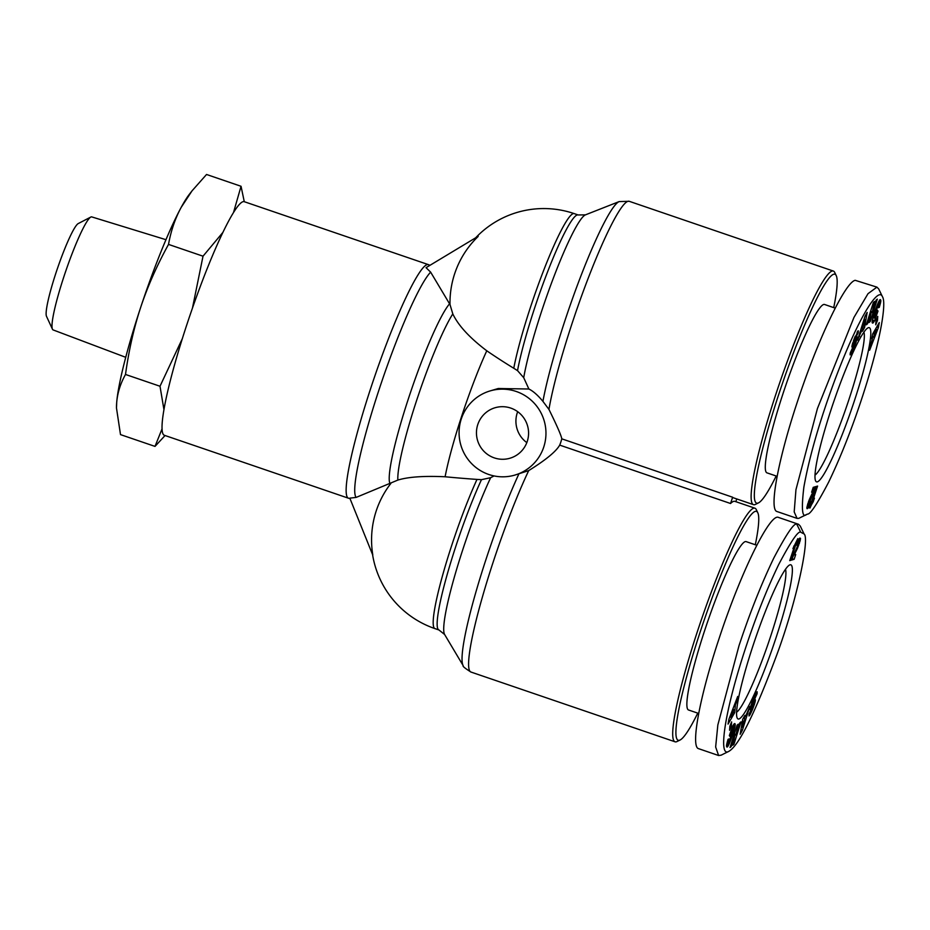 <?xml version="1.0" encoding="UTF-8"?>
<svg xmlns="http://www.w3.org/2000/svg" width="930" height="930" viewBox="0 0 930 930"><rect width="100%" height="100%" fill="white"/><g stroke="black" fill="none" stroke-linecap="round" stroke-linejoin="round"><path stroke-width="1.4" d="M836.233 275.606L834.71 272.455A123.434 14.613 108.9 0 0 833.35 271.06A123.434 14.613 108.9 0 0 832.048 271.072A123.434 14.613 108.9 0 0 777.933 388.031A123.434 14.613 108.9 0 0 753.509 504.676A123.434 14.613 108.9 0 0 754.8 504.653A123.434 14.613 108.9 0 0 755.439 504.397L758.566 502.839A120.935 14.322 -71.1 0 1 757.938 503.095A120.935 14.322 -71.1 0 1 779.003 393.634A120.935 14.322 -71.1 0 1 833.617 274.257A120.935 14.322 -71.1 0 1 836.233 275.606A120.935 14.322 -71.1 0 1 833.733 307.609M490.075 390.925A43.861 43.396 73.5 0 1 543.736 447.074A43.861 43.396 73.5 0 1 471.336 463.314A43.861 43.396 73.5 0 1 490.075 390.925L498.271 388.507L528.879 389.007C533.157 391.112 537.842 395.238 542.922 401.365L548.944 409.398C557.082 425.94 561.36 435.752 561.778 438.832L732.631 497.225L730.55 503.502A123.434 14.613 -71.1 0 1 733.607 501.375A123.434 14.613 -71.1 0 1 734.909 501.363L754.928 508.199A123.434 14.613 108.9 0 0 753.625 508.21A123.434 14.613 108.9 0 0 699.511 625.169A123.434 14.613 108.9 0 0 675.075 741.803A123.434 14.613 108.9 0 0 676.377 741.791A123.434 14.613 108.9 0 0 677.017 741.536L680.144 739.978A120.935 14.322 -71.1 0 1 679.516 740.234A120.935 14.322 -71.1 0 1 700.581 630.773A120.935 14.322 -71.1 0 1 755.195 511.395A120.935 14.322 -71.1 0 1 757.799 512.744A120.935 14.322 -71.1 0 1 755.311 544.748M390.833 483.472A92.093 91.117 -106.5 0 0 372.767 554.815A50.173 5.743 111.5 0 0 372.767 555.082L349.82 498.143L356.155 497.399L397.854 480.078C408.224 476.892 423.975 475.788 445.11 476.765A68.285 3.546 4.3 0 0 476.997 479.415L481.473 479.659L490.656 477.695L494.097 475.928M242.951 201.705A123.434 14.613 -71.1 0 1 244.253 201.694L428.358 264.62A123.434 14.613 108.9 0 0 427.068 264.632A123.434 14.613 108.9 0 0 372.953 381.591A123.434 14.613 108.9 0 0 348.518 498.224L164.401 435.298A123.434 14.613 -71.1 0 1 188.837 318.665A123.434 14.613 -71.1 0 1 242.951 201.705M730.55 503.502L559.697 445.11C556.163 451.434 545.84 459.932 528.705 470.603L514.953 475.044M559.697 445.11A43.861 43.396 -106.5 0 0 561.778 438.832M494.283 457.886A26.319 26.04 73.5 0 1 495.051 407.747A26.319 26.04 73.5 0 1 528.577 433.543A26.319 26.04 73.5 0 1 494.283 457.886M517.673 411.688A26.319 26.04 -106.5 0 0 526.822 442.622M478.206 236.267A50.173 6.126 106.2 0 0 478.008 236.604A92.093 91.117 -106.5 0 0 450.004 304.552L430.648 272.153L426.045 267.677L478.206 236.267M528.879 389.007L523.718 377.696L517.533 370.628L513.767 368.257A68.285 7.463 -147.7 0 1 486.774 350.784C469.615 337.788 458.292 325.5 452.805 313.91L450.004 304.552M785.478 569.241A76.446 9.056 -71.1 0 1 768.308 643.223A76.446 9.056 -71.1 0 1 736.607 712.24M863.912 332.103A76.446 9.056 -71.1 0 1 846.73 406.085A76.446 9.056 -71.1 0 1 815.029 475.102M738.966 718.971A81.456 9.649 -71.1 0 1 737.211 718.065A81.456 9.649 -71.1 0 1 755.334 638.782A81.456 9.649 -71.1 0 1 789.524 565.01A81.456 9.649 -71.1 0 1 789.942 564.836A81.456 9.649 -71.1 0 1 775.76 638.561A81.456 9.649 -71.1 0 1 738.966 718.971M698.674 713.45L688.584 710.009A88.978 10.532 -71.1 0 1 706.196 625.925A88.978 10.532 -71.1 0 1 745.197 541.62A88.978 10.532 -71.1 0 1 746.127 541.62L756.776 545.247M804.078 533.96L800.288 526.089L798.51 524.264L796.801 524.288C794.336 522.416 786.687 533.646 773.841 557.965C761.484 583.633 749.871 612.87 739.013 645.676L717.844 724.947L715.647 747.011L718.623 755.52L721.169 755.16L728.992 751.254C739.059 745.302 754.974 713.229 776.724 655.046C796.789 601.036 809.972 538.005 804.078 533.96L800.73 532.227C798.347 530.472 791.012 541.225 778.724 564.487C767.308 588.178 756.602 614.997 746.604 644.932C723.621 713.659 718.192 758.52 728.992 751.254M798.51 524.276L778.491 517.429C770.052 512.732 740.524 572.985 718.995 638.84C699.72 696.64 690.374 747.011 698.604 748.673L718.623 755.52M868.364 327.697A81.456 9.649 -71.1 0 1 854.182 401.423A81.456 9.649 -71.1 0 1 817.389 481.845A81.456 9.649 -71.1 0 1 815.633 480.926A81.456 9.649 -71.1 0 1 833.757 401.655A81.456 9.649 -71.1 0 1 867.946 327.872A81.456 9.649 -71.1 0 1 868.364 327.697M777.096 476.311L767.006 472.87A88.978 10.532 -71.1 0 1 784.618 388.798A88.978 10.532 -71.1 0 1 823.62 304.494A88.978 10.532 -71.1 0 1 824.561 304.482L835.198 308.121M882.5 296.821L878.711 288.951L876.932 287.138L868.004 293.682L853.961 317.421L817.435 408.537L795.952 489.68L794.197 511.919L797.057 518.382L798.765 518.359L807.484 514.104C810.251 514.464 817.296 503.839 828.618 482.193C840.023 458.502 850.729 431.683 860.738 401.737C879.257 346.53 887.011 303.773 882.5 296.821C878.048 285.045 855.088 323.256 830.618 391.623C817.691 427.905 808.775 459.757 803.857 487.204C801.253 509.349 802.172 518.428 806.612 514.441L807.484 514.104M876.932 287.138L855.205 280.314C845.184 282.104 817.633 339.973 797.417 401.702C778.154 459.49 768.808 509.849 777.027 511.535L797.057 518.382M776.178 475.997A120.935 14.322 -71.1 0 1 758.566 502.839M125.748 357.318L53.103 329.918A59.718 7.068 -71.1 0 1 52.452 329.208A59.718 7.068 -71.1 0 1 64.158 275.861A59.718 7.068 -71.1 0 1 90.791 217.062A59.718 7.068 -71.1 0 1 91.733 216.899L165.959 239.696M90.791 217.062L78.19 223.595A49.371 5.847 108.9 0 0 56.184 272.223A49.371 5.847 108.9 0 0 46.5 316.328L52.452 329.208M233.558 212.366L241.044 186.279L206.541 174.48L192.045 190.836L181.234 207.285A119.052 14.101 -71.1 0 1 189.232 194.463L192.045 190.836M168.516 244.404C156.821 265.666 147.556 286.626 140.709 307.284A119.052 14.101 -71.1 0 1 181.234 207.285C175.2 218.387 170.969 230.756 168.516 244.404L203.019 256.192L222.781 232.535M140.709 307.284C133.897 327.93 128.828 350.331 125.504 374.465C120.447 383.532 117.517 392.844 116.703 402.388A119.052 14.101 -71.1 0 1 140.709 307.284M116.483 408.014L116.483 407.34A119.052 14.101 -71.1 0 1 116.703 402.388L116.483 408.014L120.505 434.612L155.008 446.4L162.099 428.765M163.971 409.77L160.006 386.252L125.504 374.465M160.006 386.252L182.361 338.601M192.475 308.016L203.019 256.192M165.063 435.519L155.008 446.4M241.044 186.279L244.276 201.694M813.204 501.781L809.53 508.036L816.703 486.32L817.586 486.065L812.878 500.294A12.555 1.488 -71.1 0 1 814.424 498.131L813.204 501.781L811.762 501.282M812.878 500.294L812.169 500.049M810.239 507.827L809.658 507.629M810.309 507.652L809.716 507.454M810.809 506.408L810.135 506.187M811.286 505.316L810.518 505.048M811.739 504.339L810.844 504.037M812.053 503.711L811.065 503.374M812.425 503.025L811.309 502.642M812.82 502.374L811.541 501.944M808.647 504.63L810.123 501.282L810.832 501.514L808.251 507.745L807.101 508.698L806.88 507.571L809.054 500.212L812.971 491.784L811.623 492.191L813.215 487.355L815.819 486.588L808.647 504.63L807.659 504.293L808.565 504.595M808.6 504.025L807.821 503.758M808.682 503.642L807.938 503.386M809.042 502.386L808.356 502.142M809.274 501.747L808.577 501.502M809.786 500.445L809.065 500.189M809.856 500.282L809.123 500.038M810.204 499.515L809.437 499.247M810.669 498.538L809.856 498.259M811.704 496.446L810.832 496.155M812.227 495.353L811.379 495.062M812.704 494.353L811.878 494.074M813.146 493.377L812.355 493.109M813.552 492.482L812.774 492.214M813.901 491.645L812.018 490.994M814.366 490.517L812.39 489.843M814.866 489.238L812.82 488.541M815.343 487.925L813.459 487.285M812.971 491.784L811.878 491.412M807.693 508.466L806.845 508.175M807.972 508.152L806.868 507.78M808.251 507.745L806.926 507.292M808.461 507.373L806.996 506.873M808.891 506.525L807.205 505.943M807.507 504.816L809.356 505.467L807.496 504.839M809.798 504.362L809.019 504.095M810.286 503.049L809.565 502.805M853.24 347.994L854.705 343.635L852.043 347.192L852.577 343.449L858.181 330.696L858.204 332.766L854.31 340.461L857.204 336.881L855.926 342.763L851.008 354.191L850.171 354.911L850.276 352.842L852.415 348.192C851.95 350.064 852.229 349.994 853.24 347.994C852.229 349.994 851.95 350.064 852.415 348.192M876.118 300.146L877.316 299.123L870.248 321.489L869.05 322.512L871.387 311.527L867.504 323.814L866.307 324.826L873.363 302.459L874.56 301.459L872.201 312.526L876.118 300.146M875.723 324.803L876.002 320.757L877.757 316.398L877.478 320.443L875.723 324.803M870.515 345.437L872.898 336.648L871.747 338.741L872.619 334.056L879.292 322.571L878.362 327.581L869.631 350.238L870.515 345.437M880.431 299.634L880.768 301.646L879.28 307.353L878.234 307.76L878.792 304.668L877.618 306.47L874.026 317.827L875.049 317.153L877.013 309.806L878.013 311.062L874.63 320.652L872.503 323.105L872.468 319.467L874.909 311.178L878.443 302.169L880.431 299.634M862.517 331.208L863.017 328.592L860.738 332.673L857.553 340.124L864.981 316.34L867.167 312.41L864.609 327.441L862.517 331.208M863.017 328.592L861.343 328.011M864.609 327.441L862.749 326.802M859.599 336.451L858.797 336.172M860.738 332.673L859.959 332.417M864.761 319.443L862.25 327.697L863.679 325.151L864.761 319.443L864.086 319.211M862.25 327.697L861.517 327.453M872.956 323.024L872.224 322.78M873.131 322.861L872.166 322.536M873.27 322.71L872.131 322.315M873.479 322.443L872.119 321.978M873.723 322.117L872.131 321.571M873.991 321.699L872.189 321.083M874.293 321.222L872.27 320.525M874.63 320.652L872.387 319.885M872.584 318.99L873.026 317.723M878.013 311.062L876.734 310.62M874.084 318.072L872.91 317.676M874.026 317.827L872.968 317.467M874.037 317.409L873.072 317.072M874.13 316.828L873.224 316.514M874.293 316.072L873.444 315.781M874.351 315.886L873.491 315.596M874.56 315.119L873.723 314.84M874.828 314.235L874.002 313.945M875.153 313.189L874.328 312.91M875.548 312.003L874.723 311.724M876.002 310.701L875.177 310.422M876.048 310.574L875.223 310.283M876.502 309.306L875.665 309.016M876.909 308.214L876.072 307.923M877.281 307.26L876.432 306.97M877.618 306.47L876.734 306.168M877.908 305.819L876.99 305.517M878.211 305.226L877.234 304.9M878.466 304.831L877.42 304.47M878.664 304.645L877.502 304.261M878.792 304.668L877.513 304.238M879.28 307.353L878.443 307.063M879.571 306.389L878.699 306.086M879.885 305.342L878.85 304.994M877.606 304.261L877.804 303.564L880.152 304.377M880.373 303.529L878.153 302.773M880.489 303.064L878.362 302.331M880.652 302.285L878.711 301.622M880.768 301.646L879.024 301.041M880.826 301.088L879.303 300.564M880.838 300.971L879.362 300.46M880.838 300.657L879.536 300.216M880.803 300.39L879.687 300.006M880.745 300.146L879.838 299.832M880.663 299.925L880.001 299.693M878.362 327.581L876.711 327.023M872.898 336.648L872.189 336.404M876.839 329.452L874.374 333.963L873.77 337.23L876.839 329.452L875.548 329.011M873.77 337.23L872.84 336.904M874.374 333.963L872.956 333.475M877.478 320.443L876.293 320.036M872.201 312.526L871.247 312.189M867.504 323.814L866.713 323.547M871.387 311.527L870.596 311.259M870.248 321.489L869.329 321.175M852.485 346.809L851.892 346.611M852.729 346.472L851.938 346.204M853.008 346.053L852.019 345.716M853.333 345.53L852.147 345.123M853.949 344.472L852.438 343.949M854.286 343.937L852.601 343.356M854.507 343.623L852.705 343.007M854.635 343.507L852.752 342.868M850.752 354.586L850.101 354.365M851.008 354.191L850.125 353.888M851.299 353.679L850.206 353.295M851.648 353.04L850.38 352.61M852.031 352.284L850.741 351.842M852.473 351.401L851.148 350.947M852.566 351.203L851.229 350.75M852.961 350.366L851.624 349.913M853.333 349.541L852.531 349.273M853.694 348.727L852.996 348.483M854.042 347.901L853.38 347.669M854.379 347.076L853.74 346.855M854.461 346.878L853.821 346.658M854.844 345.855L854.205 345.635M855.228 344.821L854.519 344.588M855.577 343.798L853.229 342.996L853.938 340.729M855.926 342.763L853.566 341.961L855.926 342.74M856.251 341.694L853.891 340.892M856.53 340.706L854.821 340.124M856.774 339.799L855.298 339.299M856.972 338.95L855.74 338.532M857.03 338.694L855.891 338.299M857.158 337.985L856.274 337.683M857.228 337.439L856.6 337.218M854.298 340.857L853.496 340.578M854.31 340.461L853.624 340.217M854.391 340.124L853.74 339.903M854.717 339.113L854.112 338.904M854.996 338.38L854.403 338.171M855.391 337.497L854.763 337.288M855.53 337.241L854.879 337.009M855.833 336.683L855.123 336.451M856.03 336.486L855.228 336.207M858.204 332.766L857.065 332.382M858.297 332.208L857.344 331.882M858.378 331.58L857.669 331.336M757.799 512.744L756.288 509.594A123.434 14.613 108.9 0 0 754.928 508.199M697.756 713.136A120.935 14.322 -71.1 0 1 680.144 739.978M794.452 546.387A12.555 1.488 -71.1 0 1 792.918 548.549L797.812 538.644L790.628 560.36L789.744 560.616L794.452 546.387L793.72 546.131M790.628 560.36L789.919 560.116M798.405 542.411L797.219 545.399L796.51 545.166L799.637 538.214L800.474 538.296L800.172 540.562L794.36 554.885L795.72 554.489L794.115 559.325L791.511 560.093L798.289 544.294L798.777 542.085L797.615 542.132M798.696 542.051L797.777 541.737M794.115 559.325L792.035 558.616M794.36 554.885L793.604 554.629M794.569 554.443L793.79 554.187M794.999 553.536L794.208 553.269M795.383 552.746L794.569 552.466M795.917 551.688L795.069 551.397M796.01 551.513L795.162 551.223M796.533 550.455L795.673 550.165M797.01 549.456L796.161 549.165M797.44 548.502L796.626 548.223M797.824 547.607L797.045 547.34M798.277 546.456L797.556 546.212M798.765 545.166L798.068 544.933M799.219 543.829L798.498 543.585M799.486 543.027L798.707 542.76M799.87 541.748L798.021 541.121M800.172 540.562L798.521 539.993M800.312 539.946L798.812 539.435M800.451 539.098L799.254 538.691M800.498 538.493L799.649 538.203M800.474 538.296L799.846 538.075M797.219 545.399L796.51 545.154M797.231 545.352L796.522 545.12M797.777 543.829L797.068 543.585M798.196 542.829L797.44 542.574M753.428 698.453L754.102 698.674L752.637 703.045L755.207 699.511L755.009 702.29L752.312 709.997L749.022 716.007L749.138 713.915L753.021 706.219L750.138 709.799L751.754 702.882L756.578 692.094L757.171 691.769L757.055 693.838L754.928 698.488C755.381 696.617 755.114 696.675 754.102 698.674C755.114 696.675 755.381 696.617 754.928 698.488M731.224 746.534L730.015 747.546L737.083 725.179L738.292 724.168L735.956 735.142L739.827 722.866L741.036 721.843L733.968 744.209L732.782 745.221L735.13 734.154L731.224 746.534L730.422 746.255M731.619 721.878L731.329 725.923L729.585 730.283L729.864 726.237L731.619 721.878M736.816 701.243L735.409 704.812L734.712 712.624L728.039 724.098L728.969 719.088L737.711 696.442L736.816 701.243L735.967 700.953M726.911 747.034L726.574 745.035L728.062 739.327L729.097 738.92L728.539 742L729.725 740.21L733.305 728.853L732.282 729.527L730.317 736.874L729.329 735.618L732.701 726.028L734.828 723.563L735.014 726.481L732.794 734.398L729.236 743.779L727.051 747.081M744.814 715.472L744.314 718.088L746.592 713.996L749.778 706.556L742.349 730.341L740.164 734.27L742.721 719.239L744.814 715.472M744.314 718.088L743.512 717.809M742.349 730.341L740.919 729.852M742.57 727.237L745.081 718.971L743.663 721.529L742.57 727.237L741.431 726.842M743.663 721.529L742.407 721.099M745.081 718.971L743.221 718.344M727.365 746.964L726.656 746.72M727.551 746.79L726.574 746.453M727.737 746.558L726.516 746.139M727.981 746.209L726.504 745.697M728.26 745.721L726.562 745.139M728.574 745.151L726.667 744.5M728.899 744.512L726.807 743.802M729.236 743.779L726.993 743.012M727.179 742.314L727.469 741.64M729.608 742.954L727.248 742.152M729.713 742.698L727.365 741.884M730.073 741.838L729.085 741.501M730.434 740.919L729.538 740.617M730.817 739.966L729.945 739.664M731.201 738.932L730.352 738.641M731.596 737.862L730.759 737.571M732.003 736.723L731.166 736.444M732.026 736.63L731.201 736.351M732.422 735.502L731.596 735.212M732.794 734.398L731.968 734.119M733.142 733.34L732.317 733.061M733.468 732.317L732.642 732.026M733.77 731.317L732.921 731.027M734.049 730.352L733.165 730.05M734.188 729.876L733.247 729.55M732.073 728.19L732.398 726.876M734.456 728.899L732.096 728.097M734.677 728.016L732.329 727.213M734.863 727.213L732.561 726.423M735.014 726.481L732.863 725.749M735.119 725.842L733.212 725.179M735.153 725.644L733.317 725.016M735.2 725.168L733.584 724.61M735.223 724.749L733.817 724.272M735.212 724.412L734.026 724.005M735.165 724.11L734.235 723.796M735.107 723.877L734.421 723.645M731.968 732.189L730.689 731.759M731.538 731.654L730.806 731.399M732.282 729.527L731.561 729.283M732.445 729.271L731.654 729.004M732.712 728.899L731.794 728.585M732.91 728.667L731.887 728.318L732.933 728.643M733.107 728.539L731.957 728.144M728.539 742L727.376 741.605M728.492 741.908L727.4 741.536M728.469 741.559L727.481 741.222M728.539 741.036L727.632 740.722M728.585 740.803L727.702 740.501M728.794 739.955L727.958 739.664M735.409 704.812L734.584 704.533M734.712 712.624L733.084 712.066M734.444 710.032L733.514 709.718M730.492 717.228L732.968 712.717L733.572 709.451L730.492 717.228L729.783 716.984M733.572 709.451L732.794 709.183M731.329 725.923L730.155 725.516M735.13 734.154L734.34 733.886M733.968 744.209L733.061 743.907M735.956 735.142L734.991 734.816M751.022 712.787L749.847 712.392M751.161 712.508L749.987 712.101M751.568 711.648L750.394 711.241M751.952 710.811L750.777 710.415M752.312 709.997L751.626 709.764M752.649 709.206L752.021 708.997M752.963 708.439L752.358 708.23M753.265 707.66L752.661 707.451M753.66 706.602L752.986 706.37M751.487 705.289L752.231 703.01M754.021 705.591L751.661 704.789M754.335 704.615L751.986 703.812M754.451 704.254L752.091 703.452M754.753 703.231L753.102 702.662M755.009 702.29L753.614 701.813M755.218 701.452L754.067 701.057M755.334 700.86L754.381 700.546M755.427 700.255L754.742 700.023M752.696 703.173L751.765 702.848M752.637 703.045L751.8 702.755M752.73 702.394L752.01 702.15M752.893 701.801L752.207 701.569M753.242 700.743L752.603 700.534M753.358 700.418L752.719 700.209M753.707 699.534L753.067 699.325M757.055 693.838L755.811 693.42M750.684 709.532L750.103 709.334M750.87 709.276L750.138 709.032M751.103 708.939L750.196 708.625M751.37 708.509L750.278 708.137M751.673 708.009L750.405 707.579M752.021 707.428L750.557 706.928M752.556 706.475L750.824 705.882M752.87 705.975L750.987 705.335M751.045 705.138L753.033 705.823L751.045 705.149M749.661 715.344L748.952 715.1M749.94 714.879L749.022 714.566M750.254 714.31L749.138 713.926M750.626 713.612L749.464 713.217M735.863 501.689L736.758 498.945M372.767 554.815L372.651 555.105A93.988 93.988 0 0 0 434.973 628.622A93.988 11.125 -71.1 0 1 443.04 573.798A93.988 11.125 -71.1 0 1 476.997 479.415M753.509 504.676L733.491 497.829A123.434 14.613 -71.1 0 1 732.631 497.225M548.944 409.398A123.434 14.613 -71.1 0 1 586.83 281.813A123.434 14.613 -71.1 0 1 627.924 201.31A123.434 14.613 -71.1 0 1 629.215 201.299L833.35 271.06M629.215 201.299L619.159 201.589A120.505 14.264 108.9 0 0 579.902 278.558A120.505 14.264 108.9 0 0 542.922 401.365M523.718 377.696A96.918 11.474 -71.1 0 1 553.257 278.361A96.918 11.474 -71.1 0 1 585.423 214.865L578.158 214.958A93.988 11.125 108.9 0 0 577.17 214.97A93.988 11.125 108.9 0 0 546.666 274.222A93.988 11.125 108.9 0 0 517.533 370.628M513.767 368.257A93.988 11.125 -71.1 0 1 542.981 272.153A93.988 11.125 -71.1 0 1 573.206 213.621A93.988 11.125 -71.1 0 1 574.194 213.609A93.988 93.988 0 0 0 475.753 237.708M481.473 479.659A93.988 11.125 108.9 0 0 447.202 574.449A93.988 11.125 108.9 0 0 438.937 629.97L434.973 628.622M518.905 473.882A120.505 14.264 108.9 0 0 476.474 590.085A120.505 14.264 108.9 0 0 463.175 665.648L444.621 634.504A96.918 11.474 -71.1 0 1 455.828 572.008A96.918 11.474 -71.1 0 1 490.656 477.695M675.075 741.803L470.952 672.041A123.434 14.613 -71.1 0 1 482.565 596.456A123.434 14.613 -71.1 0 1 528.705 470.603M356.155 497.399A120.505 14.264 -71.1 0 1 379.289 388.949A120.505 14.264 -71.1 0 1 430.648 272.153M811.239 497.364L810.39 497.085M806.612 514.441L798.765 518.359M853.694 344.902L852.31 344.425M795.034 553.466L794.232 553.199M800.73 532.227L796.801 524.288M752.405 706.754L750.742 706.184M449.55 303.843A96.918 11.474 108.9 0 0 408.968 397.005A96.918 11.474 108.9 0 0 390.054 483.763M397.854 480.078A93.988 11.125 -71.1 0 1 416.942 399.47A93.988 11.125 -71.1 0 1 452.805 313.91M445.11 476.765A93.988 11.125 -71.1 0 1 486.774 350.784M578.158 214.958L574.194 213.609M470.952 672.041C464.977 668.275 462.384 666.136 463.175 665.648M350.029 498.643L348.518 498.224M755.021 697.244L754.091 696.93M428.358 264.62L429.997 265.294M444.621 634.504L438.937 629.97M585.423 214.865L619.159 201.589"/></g></svg>
